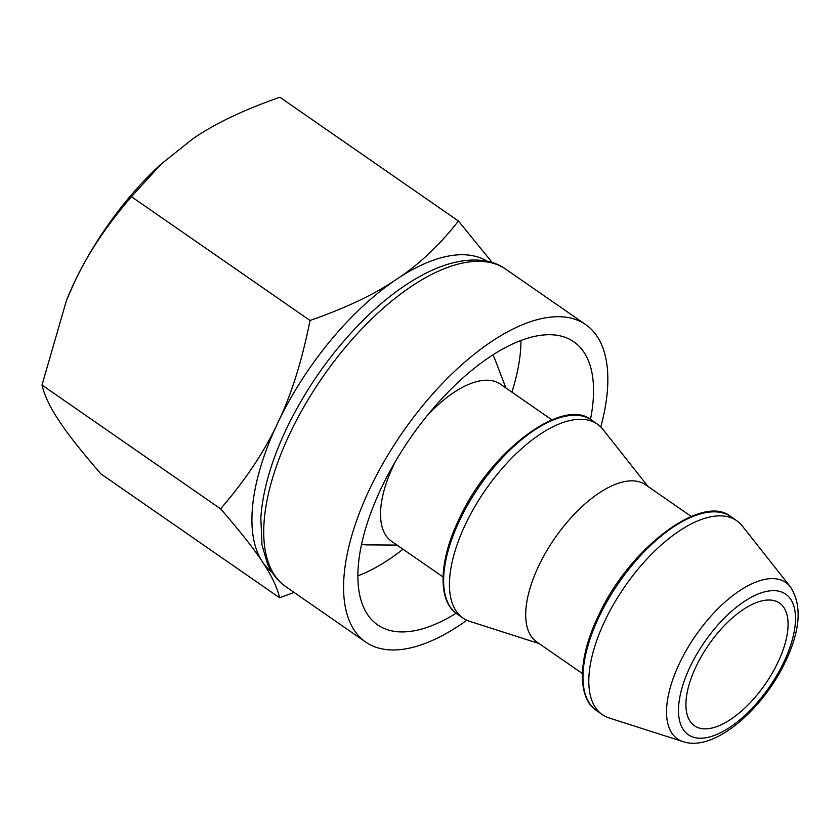 <?xml version="1.0" encoding="UTF-8"?>
<svg xmlns="http://www.w3.org/2000/svg" width="840" height="840" viewBox="0 0 840 840"><rect width="100%" height="100%" fill="white"/><g stroke="black" fill="none" stroke-linecap="round" stroke-linejoin="round"><path stroke-width="1.26" d="M742.276 525.966A117.968 54.443 124.7 0 0 736.691 520.695A117.968 54.443 124.7 0 0 717.801 515.907A117.968 54.443 124.7 0 0 613.977 603.582A117.968 54.443 124.7 0 0 602.301 714.599A117.968 54.443 124.7 0 0 609.189 717.98L682.983 741.615A95.13 43.901 -55.3 0 1 679.455 663.359A95.13 43.901 -55.3 0 1 770.574 578.655A95.13 43.901 -55.3 0 1 790.314 586.761L742.276 525.966M582.372 673.533L536.644 641.844A95.561 44.1 -55.3 0 1 546.105 551.901A95.561 44.1 -55.3 0 1 630.221 480.879A95.561 44.1 -55.3 0 1 645.519 484.754L691.247 516.442M648.06 486.518L602.91 429.377A117.968 54.443 124.7 0 0 597.335 424.106A117.968 54.443 124.7 0 0 578.445 419.318A117.968 54.443 124.7 0 0 474.621 506.993A117.968 54.443 124.7 0 0 462.935 618.009A117.968 54.443 124.7 0 0 469.833 621.39L539.186 643.608M427.024 415.863A95.561 44.1 -55.3 0 1 485.058 380.268A95.561 44.1 -55.3 0 1 500.356 384.143L551.891 419.864M505.932 388.006L495.169 359.919A117.968 54.443 124.7 0 0 492.818 354.963M706.419 728.826A74.655 34.451 124.7 0 0 772.139 673.333A74.655 34.451 124.7 0 0 779.53 603.067A74.655 34.451 124.7 0 0 767.571 600.044A74.655 34.451 124.7 0 0 701.862 655.525A74.655 34.451 124.7 0 0 694.47 725.792A74.655 34.451 124.7 0 0 706.419 728.826M492.314 262.658L458.462 221.036L279.867 97.251C243.957 109.788 215.114 123.522 193.337 138.432L160.209 164.84A189.137 87.287 124.7 0 0 74.403 282.345L66.549 300.153L42 385.056L220.595 508.841C239.957 531.153 253.901 548.814 262.406 561.834A189.137 87.287 124.7 0 0 271.929 572.155M162.298 162.907L131.439 196.697L310.034 320.481C301.938 361.19 291.133 395.43 277.631 423.203A189.137 87.287 124.7 0 0 262.406 561.834C271.394 575.179 277.116 587.16 279.584 597.755L294.157 592.473M458.462 221.036C439.446 245.291 418.814 264.716 396.564 279.29C374.798 294.21 345.954 307.933 310.034 320.481M487.358 261.345A189.137 87.287 124.7 0 0 458.798 254.803A189.137 87.287 124.7 0 0 396.564 279.29A189.137 87.287 124.7 0 0 277.631 423.203C264.611 451.3 245.595 479.85 220.595 508.841M42 385.056C44.468 395.651 50.19 407.62 59.178 420.977C67.683 433.997 81.627 451.657 100.989 473.97L279.584 597.755M466.841 620.235A193.116 89.124 -55.3 0 1 396.617 649.887A193.116 89.124 -55.3 0 1 365.694 642.054A193.116 89.124 -55.3 0 1 384.804 460.299A193.116 89.124 -55.3 0 1 554.788 316.774A193.116 89.124 -55.3 0 1 585.711 324.608A193.116 89.124 -55.3 0 1 600.779 426.983M520.979 340.483A172.21 79.475 -55.3 0 1 511.896 392.144M403.022 549.224A172.21 79.475 -55.3 0 1 357.84 575.862M590.478 419.391A172.21 79.475 124.7 0 0 573.804 341.786A172.21 79.475 124.7 0 0 546.231 334.803A172.21 79.475 124.7 0 0 394.643 462.788A172.21 79.475 124.7 0 0 377.601 624.865A172.21 79.475 124.7 0 0 405.174 631.859A172.21 79.475 124.7 0 0 456.12 613.252M131.439 196.697C106.439 225.697 87.433 254.237 74.403 282.345A189.137 87.287 124.7 0 0 66.738 299.702A189.137 87.287 124.7 0 0 66.644 299.922M361.505 544.415A117.968 54.443 124.7 0 0 366.975 544.876L397.058 545.097M443.016 576.944L391.482 541.233A95.561 44.1 -55.3 0 1 395.441 461.433M690.102 666.813A85.523 39.47 -55.3 0 1 772.023 590.678A85.523 39.47 -55.3 0 1 783.888 662.046A85.523 39.47 -55.3 0 1 701.977 738.192A85.523 39.47 -55.3 0 1 690.102 666.813M730.884 516.673C702.66 492.881 628.95 547.995 598.3 616.004C577.71 658.529 577.154 698.135 596.495 710.577A117.968 54.443 -55.3 0 1 599.004 616.907A117.968 54.443 -55.3 0 1 711.995 511.886A117.968 54.443 -55.3 0 1 730.884 516.673L736.691 520.695M591.528 420.084C563.304 396.291 489.594 451.406 458.945 519.414C438.344 561.939 437.798 601.545 457.128 613.988A117.968 54.443 -55.3 0 1 459.648 520.317A117.968 54.443 -55.3 0 1 572.639 415.296A117.968 54.443 -55.3 0 1 591.528 420.084L597.335 424.106M474.947 261.429A193.116 89.124 124.7 0 0 289.968 433.367A193.116 89.124 124.7 0 0 285.852 586.719C277.872 581.112 271.772 573.542 267.54 563.986L261.975 544.866L260.831 517.829C262.71 490.644 271.246 460.971 286.43 428.82C306.936 386.337 333.753 348.936 366.881 316.596C388.752 295.596 410.466 280.14 432.054 270.26C463.964 255.801 490.423 257.775 505.869 269.262A193.116 89.124 124.7 0 0 474.947 261.429M682.983 741.615C713.779 752.367 762.815 709.842 785.621 661.29C800.562 629.643 802.126 604.8 790.314 586.761M585.711 324.608L505.869 269.262M365.694 642.054L285.852 586.719M457.128 613.988L462.935 618.009M596.495 710.577L602.301 714.599"/></g></svg>
